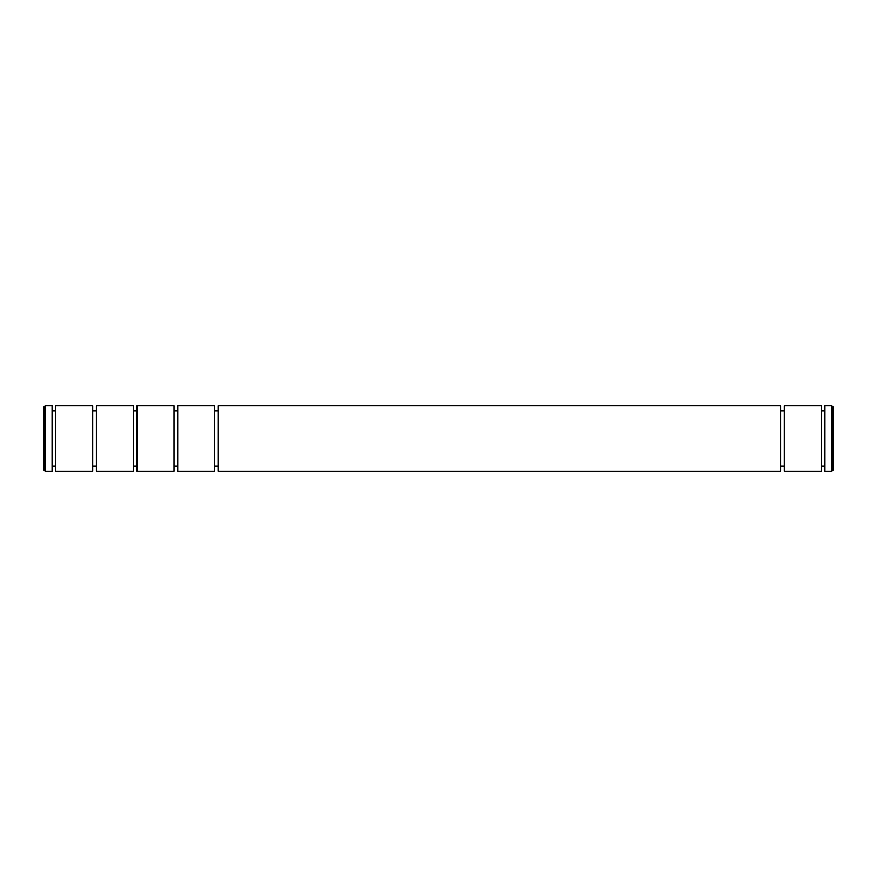 <?xml version="1.0" encoding="UTF-8"?>
<svg xmlns="http://www.w3.org/2000/svg" width="877" height="877" viewBox="0 0 877 877"><rect width="100%" height="100%" fill="white"/><g stroke="black" fill="none" stroke-linecap="round" stroke-linejoin="round"><path stroke-width="1.32" d="M218.351 405.612L218.351 471.387L780.596 471.387L780.596 405.612L218.351 405.612M214.668 465.961L218.351 465.961M214.668 411.039L218.351 411.039M780.596 465.961L784.279 465.961M780.596 411.039L784.279 411.039M177.702 405.612L177.702 471.387L214.668 471.387L214.668 405.612L177.702 405.612M784.279 471.387L784.279 405.612L821.245 405.612L821.245 471.387L784.279 471.387M174.019 465.961L177.702 465.961M174.019 411.039L177.702 411.039M821.245 465.961L824.928 465.961M821.245 411.039L824.928 411.039M137.053 405.612L137.053 471.387L174.019 471.387L174.019 405.612L137.053 405.612M824.928 471.387L824.928 405.612L831.834 405.612L831.834 471.387L824.928 471.387M831.834 471.387L833.15 470.072L833.15 406.928L831.834 405.612M133.37 465.961L137.053 465.961M133.37 411.039L137.053 411.039M96.404 405.612L96.404 471.387L133.37 471.387L133.37 405.612L96.404 405.612M92.721 465.961L96.404 465.961M92.721 411.039L96.404 411.039M55.755 405.612L55.755 471.387L92.721 471.387L92.721 405.612L55.755 405.612M52.072 465.961L55.755 465.961M52.072 411.039L55.755 411.039M45.166 405.612L45.166 471.387L52.072 471.387L52.072 405.612L45.166 405.612L43.85 406.928L43.85 470.072L45.166 471.387"/></g></svg>

